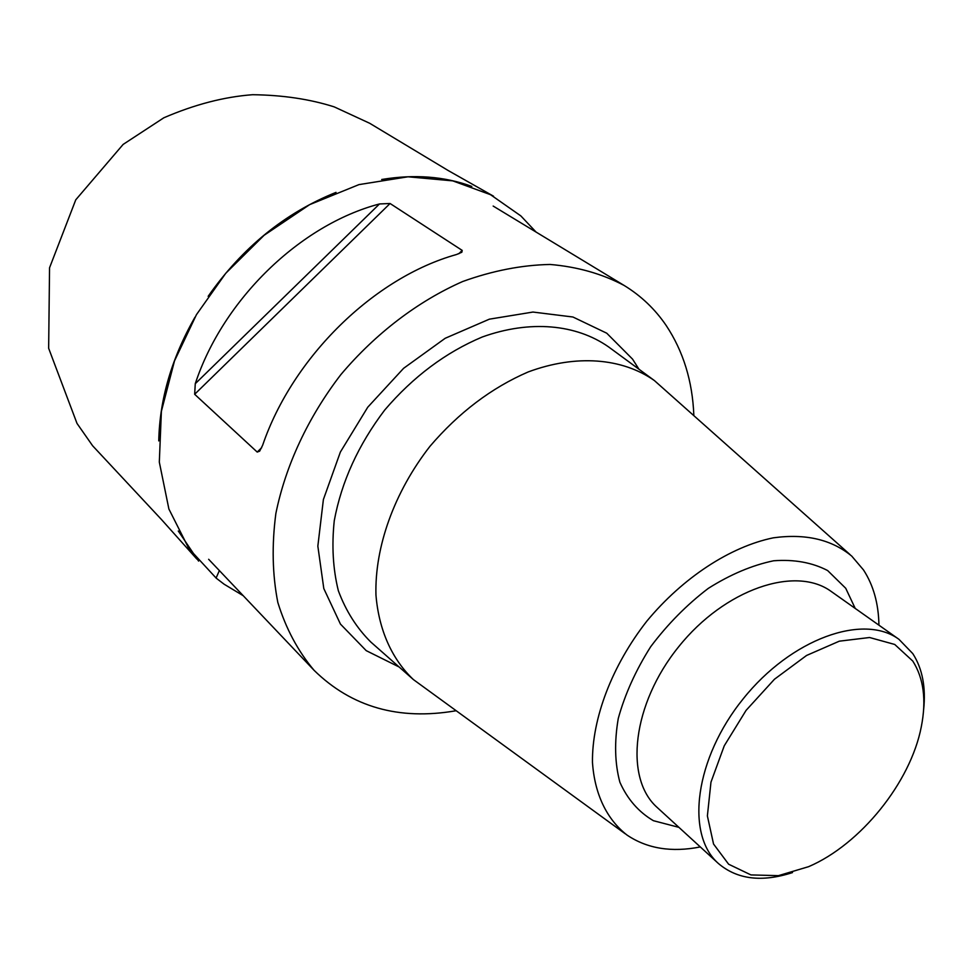 <?xml version="1.0" encoding="UTF-8"?>
<svg xmlns="http://www.w3.org/2000/svg" width="973" height="973" viewBox="0 0 973 973"><rect width="100%" height="100%" fill="white"/><g stroke="black" fill="none" stroke-linecap="round" stroke-linejoin="round"><path stroke-width="1.46" d="M455.765 710.801C398.833 720.555 351.618 707.067 314.121 670.361C298.018 651.265 285.928 628.643 277.84 602.494C272.367 574.702 271.71 545.026 275.87 513.464C285.6 465.544 308.088 417.247 340.878 374.593C375.566 333.484 417.964 301.216 462.71 281.501C492.654 270.713 521.796 265.033 550.122 264.461C577.39 266.797 602.068 273.79 624.155 285.466C641.098 295.841 655.097 309.183 666.177 325.493C683.277 351.253 692.496 381.173 693.834 415.24M379.494 203.953C300.268 224.751 222.963 299.514 195.269 383.703L379.494 203.953L390.076 203.503L194.661 394.284L257.213 452.068L261.676 447.689M458.794 253.758L462.199 250.402L390.076 203.503M462.199 250.402L461.847 252.238L456.568 254.5C374.313 277.439 292.739 356.945 262.625 445.281L259.645 451.168L257.213 452.068M194.661 394.284L195.269 383.703M625.201 833.764L413.428 679.604C392.046 659.341 378.825 630.127 375.955 595.014C374.617 547.069 394.26 492.083 429.944 446.339C458.757 412.601 491.511 387.801 528.193 371.941C576.198 354.111 622.234 357.991 654.342 380.516L850.061 554.61M700.317 846.936C671.65 852.616 647.227 848.663 627.05 835.089C606.872 819.424 594.612 794.223 592.46 762.285C591.985 718.39 611.981 665.702 646.887 621.078C683.046 577.476 730.261 546.729 773.255 537.838C805.449 533.399 831.623 539.492 851.752 556.118L863.501 569.947C873.426 585.26 878.583 603.674 878.935 625.177M792.509 872.574C761.932 882.499 737.23 879.47 718.39 863.489C685.114 834.335 694.99 758.235 743.275 698.723C791.134 638.872 863.392 613.014 898.955 639.322L912.783 653.613C922.404 668.56 926.016 687.291 923.62 709.804M912.771 661.056L894.746 644.467L869.582 637.51L839.298 641.183L806.568 655.461L774.459 679.239L746.096 710.351L724.253 745.805L710.971 782.146L707.383 815.909L713.55 844.041L728.619 864.206L750.949 874.922L778.436 875.651L808.672 866.651C860.619 844.369 910.57 782.365 921.285 726.855C926.551 700.195 923.718 678.266 912.771 661.056M536.111 232.097L520.859 215.921L490.538 194.697L452.749 180.869L408.015 176.794L358.988 184.602L309.609 204.658L264.084 235.308L225.785 273.243L196.437 314.68L174.495 360.91L161.384 411.324L159.317 462.114L168.888 509.013L188.774 548.407L216.261 578.205L224.143 584.226L243.226 595.707M471.783 186.427C444.479 176.381 414.449 174.07 381.696 179.494M336.026 192.374C285.004 212.905 242.374 247.543 208.161 296.303M194.977 317.198C171.71 357.979 159.633 399.21 158.757 440.903M178.29 531.003L198.589 561.093M399.088 666.967L366.213 650.645L340.441 624.082L323.802 588.556L317.843 546.133L323.389 499.538L340.368 452.056L367.758 407.201L403.6 368.317L445.184 338.288L489.37 319.168L532.949 312.053L572.915 317.003L606.751 333.204L632.572 359.146L638.945 369.205M654.342 380.516L608.66 346.96C576.211 324.167 530.054 319.801 482.231 337.011C445.695 352.384 413.209 376.697 384.773 409.961C358.344 444.819 341.499 481.732 334.262 520.713C331.623 545.756 332.985 569.108 338.361 590.781C345.914 610.995 356.763 628.108 370.908 642.119L413.428 679.604M678.886 827.342L653.382 820.689C638.629 811.993 627.463 799.186 619.898 782.292C614.802 763.367 614.255 742.095 618.269 718.463C624.958 694.187 635.783 670.251 650.718 646.668C667.648 624.155 686.841 604.72 708.32 588.361C730.382 574.435 752.153 565.24 773.632 560.776C794.187 559.244 812.187 562.503 827.622 570.543L845.719 588.264L855.218 608.429M898.955 639.322L831.295 591.523C795.537 565.155 724.739 589.139 678.704 646.717C632.255 703.953 623.9 778.242 657.286 807.566L718.39 863.489M219.363 570.579L216.079 578.071M624.155 285.466L493.165 206.057M314.121 670.361L208.648 559.293M493.506 196.181L448.322 170.603L369.691 123.279L334.226 106.884C309.901 99.137 282.705 95.086 252.652 94.709C224.277 96.801 194.661 104.488 163.841 117.782L123.133 144.418L75.76 199.818L49.55 267.794L48.65 348.285L77.001 423.413L92.617 445.768L161.591 519.667L196.874 559.086"/></g></svg>
